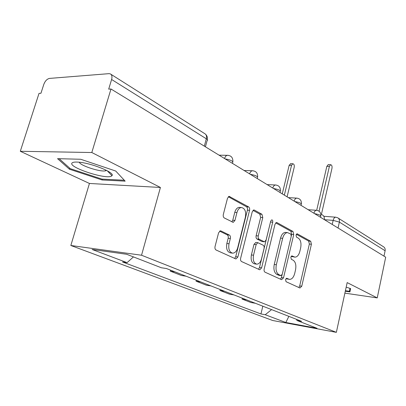 <?xml version="1.0" encoding="UTF-8"?>
<svg xmlns="http://www.w3.org/2000/svg" width="406" height="406" viewBox="0 0 406 406"><rect width="100%" height="100%" fill="white"/><g stroke="black" fill="none" stroke-linecap="round" stroke-linejoin="round"><path stroke-width="0.61" d="M285.535 279.592L286.073 281.718L299.943 288.001L301.754 286.215L311.412 244.265L310.717 241.286L297.319 233.866L296.02 235.018L296.542 237.17L298.319 238.144C300.699 239.956 301.48 243.204 300.658 247.883L299.836 251.415C298.836 255.09 297.217 257.003 294.979 257.15L291.894 255.892L290.813 257.16L291.341 259.302L293.147 260.205C295.568 261.926 296.365 265.154 295.532 269.883L294.7 273.456C293.619 277.369 291.889 279.348 289.508 279.394L286.692 278.272L285.535 279.592M220.971 230.953L220.417 230.831L218.585 232.821L215.053 246.503C214.733 248.198 215.073 249.365 216.068 250L235.617 258.861L235.993 258.952L237.875 256.957L249.558 210.328C249.852 208.73 249.553 207.598 248.66 206.923L229.111 196.362L227.507 198.23L223.325 214.439C223.011 216.109 223.341 217.286 224.315 217.971L233.222 222.366L234.932 220.448L236.947 212.536C237.814 209.537 239.256 207.867 241.26 207.522C244.843 208.156 246.224 211.333 245.412 217.048L237.667 247.848C236.662 251.263 235.003 253.034 232.689 253.161C229.395 252.243 228.172 249.101 229.014 243.747L230.344 238.505C230.654 236.855 230.334 235.703 229.38 235.059L220.971 230.953L220.138 230.872M141.542 255.232L160.421 187.47L91.807 152.524L110.985 89L385.7 257.186L377.235 297.902L347.176 282.591L336.356 332.352L141.542 255.232L70.837 245.488L272.695 320.501L336.356 332.352M264.174 269C263.89 270.569 264.169 271.624 265.011 272.177L281.581 279.683L283.515 277.861L293.731 234.566L292.98 231.466L276.993 222.61L276.506 222.493L274.999 224.29L264.174 269M259.535 269.696L241.57 261.555C240.651 260.967 240.347 259.855 240.646 258.226L252.238 211.8L253.801 209.968L254.389 210.1L261.936 214.272L262.789 217.586L258.267 235.947C257.983 237.53 258.267 238.621 259.13 239.235L264.484 241.834L266.118 239.966L270.716 221.097L271.781 219.839C272.599 220.022 272.908 220.803 272.71 222.194L261.621 267.833L259.84 269.777L259.535 269.696M91.807 152.524L20.3 151.276L39.022 93.39L40.94 93.273L43.797 84.412C45.142 80.941 47.045 78.942 49.507 78.409L108.93 73.659L110.265 73.856C111.914 74.75 112.36 76.627 111.609 79.49L108.691 89.142L110.985 89M20.3 151.276L89.437 183.461L70.837 245.488M338.198 218.098L383.34 246.665C384.812 247.508 385.406 248.863 385.116 250.735L339.375 222.097L333.153 220.382L324.46 219.697M383.99 256.14L385.116 250.735M344.882 293.137L377.235 297.902M255.394 303.282L250.928 302.516L242.052 299.065L242.275 298.161M246.543 299.826L242.052 299.065M220.174 289.529L219.94 290.463L229.497 294.183L234.023 294.934M224.493 291.214L219.94 290.463M196.326 280.211L196.073 281.185L206.395 285.2L210.988 285.936M200.686 281.916L196.073 281.185M170.52 270.127L170.246 271.137L181.431 275.486L186.075 276.207M174.91 271.847L170.246 271.137M296.375 319.289L297.019 320.507L317.056 328.297L285.834 322.501L265.235 314.731L271.594 309.611M133.452 256.912L127.073 262.646L122.495 261.966L260.951 313.955L265.235 314.731M127.073 262.646L92.121 249.472L126.677 254.278L161.355 267.762L166.374 268.513L301.633 321.344L297.019 320.507M345.298 291.224L349.947 291.899L350.591 288.554L346.181 287.164M160.421 187.47L89.437 183.461M57.561 158.66L69.411 169.2L102.094 179.97L125.16 181.152L115.725 171.027L80.743 159.269L57.561 158.66M262.814 306.18L260.951 313.955M285.834 322.501L288.869 316.36M69.73 168.165L69.411 169.2M102.342 179.127L102.094 179.97M286.017 278.592L289.508 279.394M294.644 257.11L291.198 256.287M298.841 287.504L299.699 285.915L309.362 244.052L308.667 241.078L296.329 234.267M291.346 235.658L291.65 234.363L290.899 231.268L275.715 222.889M280.516 279.201L281.429 277.567L282.084 274.791M280.891 275.572L282.251 274.304L291.269 236.175L290.737 234.003L287.443 232.597C285.24 232.841 283.647 234.754 282.652 238.332L276.349 264.717C275.481 269.635 276.334 272.949 278.902 274.659L280.891 275.572L279.145 275.329M285.931 232.455L285.347 232.399C283.144 232.643 281.546 234.551 280.556 238.119L282.652 238.332M278.8 275.283L276.806 274.37C274.233 272.659 273.38 269.356 274.248 264.448L280.556 238.119M253.009 210.359L259.799 214.109L261.936 214.272M264.306 241.819L261.931 241.504L256.998 239.012C256.135 238.403 255.846 237.312 256.13 235.734L260.657 217.413L259.799 214.109M258.515 269.234L259.5 267.549L270.675 221.27M253.527 255.212C252.735 260.251 253.811 263.23 256.765 264.154C258.947 264.073 260.52 262.352 261.489 258.982L264.047 248.477C264.331 246.914 264.047 245.833 263.2 245.239L257.83 242.666L256.145 244.569L253.527 255.212L251.39 254.953C250.598 259.977 251.679 262.956 254.633 263.88L256.496 264.118M255.876 242.453L254.009 244.331L256.145 244.569M251.39 254.953L254.009 244.331M232.262 253.111L230.522 252.897C227.228 251.979 226 248.848 226.842 243.504L228.172 238.276C228.482 236.627 228.162 235.48 227.208 234.835L219.605 231.131M240.047 207.436L239.093 207.364C237.084 207.705 235.647 209.374 234.775 212.363L236.947 212.536M231.856 221.838L232.765 220.26L234.775 212.363M234.658 258.424L235.719 256.683L247.406 210.166C247.701 208.572 247.401 207.441 246.503 206.771L228.334 196.743M287.098 196.819L294.218 167.211C294.487 165.115 294.015 163.963 292.802 163.76L291.528 165.389L284.347 195.134M282.256 193.855L289.163 165.328L290.742 163.709M324.419 219.671C324.47 217.52 323.973 216.058 322.927 215.271L321.42 214.343L331.981 168.292C332.25 166.115 331.798 164.922 330.626 164.714L329.388 166.409L319.075 211.211M316.69 210.288L326.84 166.338L328.373 164.653M349.967 288.356L349.419 291.295L345.41 290.716M350.048 288.382L349.419 291.295M111.599 175.996L111.96 175.676C115.573 172.763 90.741 162.725 77.916 162.121C74.897 161.928 72.989 162.177 72.182 162.867C66.878 166.942 106.717 180.071 111.599 175.996M79.353 162.248C79.906 165.496 100.089 172.108 105.448 170.845L106.585 170.418M124.302 180.228L101.957 179.107L70.268 168.647L59.144 158.7M332.235 224.457L333.153 220.382C333.666 218.408 334.478 217.337 335.595 217.174L335.869 217.19M320.501 217.271L320.71 216.362C321.08 215.388 319.04 214.485 314.589 213.652M313.899 213.226C314.457 211.419 315.284 210.435 316.381 210.278L316.716 210.293M301.044 205.355L301.247 204.492C301.694 203.416 299.557 202.437 294.827 201.554M280.018 192.485L280.211 191.673C280.754 190.49 278.511 189.424 273.471 188.48M257.231 178.533L257.419 177.792C258.069 176.483 255.699 175.316 250.319 174.306M232.455 163.369L232.628 162.715C233.399 161.253 230.902 159.979 225.127 158.883M294.127 201.122C294.7 199.316 295.558 198.311 296.695 198.118L297.131 198.133M272.761 188.044C273.345 186.247 274.223 185.227 275.4 184.989L275.968 184.994M249.594 173.859C250.182 172.093 251.081 171.063 252.283 170.764L253.029 170.759M224.396 158.431L225.929 155.945L227.091 155.315L228.086 155.275M338.051 228.015L339.375 222.097C339.726 220.052 339.132 218.59 337.589 217.712L335.595 217.174L323.805 216.286M204.33 146.15L206.314 138.781L111.609 79.49M205.426 146.82L207.035 140.821C207.968 140.4 207.725 139.72 206.314 138.781C206.877 136.249 206.334 134.523 204.685 133.61L110.909 74.262M286.626 278.871L288.702 279.166M291.726 255.907L292.127 255.953M291.853 256.617L293.929 256.866M296.852 233.82L297.319 233.866M308.667 241.078L310.717 241.286M309.362 244.052L311.412 244.265M299.699 285.915L301.754 286.215M286.54 278.277L286.869 278.323M276.232 222.549L276.993 222.61M290.899 231.268L292.98 231.466M291.65 234.363L293.731 234.566M281.429 277.567L283.515 277.861M274.248 264.448L276.349 264.717M276.806 274.37L278.902 274.659M253.511 210.034L254.389 210.1M260.657 217.413L262.789 217.586M256.13 235.734L258.267 235.947M256.998 239.012L259.13 239.235M261.931 241.504L264.057 241.727M270.594 222.011L272.71 222.194M259.5 267.549L261.621 267.833M227.208 234.835L229.38 235.059M228.172 238.276L230.344 238.505M226.842 243.504L229.014 243.747M232.765 220.26L234.932 220.448M228.811 196.438L229.842 196.504M246.503 206.771L248.66 206.923M247.406 210.166L249.558 210.328M235.719 256.683L237.875 256.957M289.163 165.328L291.528 165.389M329.388 166.409L326.84 166.338M320.836 215.814C321.004 212.566 319.517 210.719 316.381 210.278L308.129 209.699M301.399 203.858C301.562 200.427 299.998 198.514 296.695 198.118L288.412 197.626M280.394 190.937C280.556 187.298 278.892 185.314 275.4 184.989L267.133 184.598M257.637 176.94C257.79 173.047 256.003 170.992 252.283 170.764L244.087 170.49M232.887 161.725C233.024 157.523 231.09 155.386 227.091 155.315L219.067 155.173M207.354 139.649C207.659 137.522 207.08 135.741 205.624 134.3M278.988 275.334L281.079 275.628M285.347 232.399L287.443 232.597M255.699 242.438L257.83 242.666M239.093 207.364L241.26 207.522M232.917 222.341L233.222 222.366M290.437 163.699L292.802 163.76M330.626 164.714L328.084 164.648M107.27 170.784L111.96 175.676M105.707 169.977L105.448 170.845"/></g></svg>
